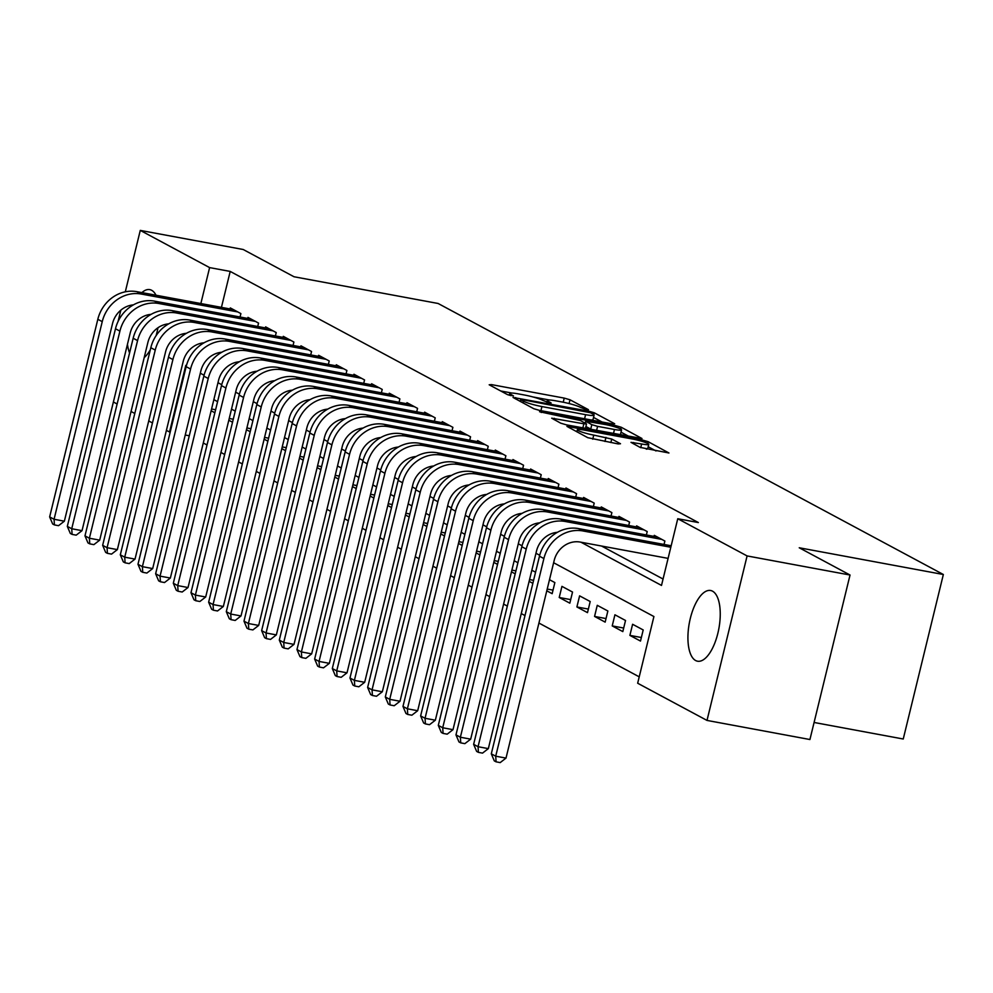 <?xml version="1.0" encoding="UTF-8"?>
<svg xmlns="http://www.w3.org/2000/svg" width="993" height="993" viewBox="0 0 993 993"><rect width="100%" height="100%" fill="white"/><g stroke="black" fill="none" stroke-linecap="round" stroke-linejoin="round"><path stroke-width="1.49" d="M586.826 409.799L588.439 409.675L570.007 399.782L564.235 398.106L491.485 384.614L489.189 384.787L507.609 394.68L513.518 395.946L510.886 394.444A14.473 1.738 13.7 0 1 509.744 393.414A14.473 1.738 13.7 0 1 518.272 393.873L524.329 394.991A14.473 1.738 13.7 0 1 542.811 400.365L549.241 402.823L551.103 402.922L548.471 401.42A14.473 1.738 13.7 0 1 547.329 400.39A14.473 1.738 13.7 0 1 555.857 400.837L561.914 401.966A14.473 1.738 13.7 0 1 580.396 407.341L586.826 409.799M695.634 660.531A35.959 15.032 100.5 0 1 689.775 620.774A35.959 15.032 100.5 0 1 710.64 590.5A35.959 15.032 100.5 0 1 712.54 591.183A35.959 15.032 100.5 0 1 718.398 630.927A35.959 15.032 100.5 0 1 697.533 661.201A35.959 15.032 100.5 0 1 695.634 660.531M129.574 352.949A35.959 15.032 100.5 0 1 127.464 344.248M141.9 292.6A35.959 15.032 100.5 0 1 149.744 289.621A35.959 15.032 100.5 0 1 151.644 290.291A35.959 15.032 100.5 0 1 156.013 295.219M640.1 447.384L668.947 452.994L648.131 441.686L642.359 440.011L566.953 426.382L587.769 437.677L618.192 443.933L620.501 443.747L611.738 439.055L593.74 435.095A12.102 1.452 13.7 0 1 577.343 429.746A12.102 1.452 13.7 0 1 584.467 430.13L632.355 439.005A12.102 1.452 13.7 0 1 648.752 444.368A12.102 1.452 13.7 0 1 641.627 443.983L630.989 442.357L640.1 447.384M125.304 291.818L140.274 230.401L243.211 249.504L294.002 276.749L438.099 303.473L943.35 574.5L799.241 547.776L850.033 575.021L747.096 555.931L707.004 720.421L637.667 683.234L653.915 616.541L553.635 562.746M140.274 230.401L209.61 267.601L200.859 303.535M580.942 542.203L661.499 585.423L677.76 518.731L698.352 522.554L230.202 271.424L209.61 267.601M677.76 518.731L747.096 555.931M612.358 423.924L614.667 423.738L594.199 412.765L588.427 411.077L513.021 397.448L533.837 408.744L539.609 410.419L612.358 423.924M621.171 427.226L641.987 438.521L566.581 424.892L560.797 423.204L551.686 418.19L583.847 423.8L586.515 423.949L580.346 420.511L539.571 411.735L615.387 425.55L621.171 427.226L620.724 429.05M629.885 635.383L632.603 624.274L643.203 629.959L640.485 641.068L629.885 635.383L641.354 637.518M612.222 625.913L614.928 614.791L625.528 620.488L622.822 631.598L612.222 625.913L623.691 628.035M594.559 616.43L597.265 605.32L607.865 611.005L605.159 622.127L594.559 616.43L606.028 618.565M576.896 606.959L579.602 595.85L590.202 601.535L587.496 612.644L576.896 606.959L588.365 609.081M559.22 597.488L561.939 586.366L572.539 592.051L569.821 603.173L559.22 597.488L570.69 599.611M547.217 589.06L553.027 590.127M546.783 590.81L552.158 593.69L554.864 582.581L549.501 579.701M529.554 579.577L533.589 580.322M529.12 581.339L532.856 583.338M511.879 570.106L515.926 570.851M511.457 571.856L515.193 573.855M494.216 560.623L498.263 561.38M493.794 562.386L497.53 564.384M476.553 551.152L480.6 551.897M476.131 552.902L479.855 554.913M458.89 541.669L462.924 542.426M458.456 543.432L462.192 545.43M441.227 532.198L445.261 532.943M440.793 533.949L444.529 535.959M423.552 522.715L427.598 523.472M423.13 524.478L426.866 526.476M405.889 513.244L409.935 513.989M405.467 514.995L409.19 517.005M388.226 503.761L392.26 504.518M387.791 505.524L391.527 507.522M370.563 494.291L374.597 495.035M370.128 496.041L373.864 498.052M352.887 484.807L356.934 485.565M352.465 486.57L356.202 488.568M335.224 475.337L339.271 476.081M334.802 477.087L338.539 479.098M317.561 465.854L321.595 466.611M317.127 467.616L320.863 469.615M299.898 456.383L303.932 457.128M299.464 458.133L303.2 460.144M282.223 446.912L286.269 447.657M281.801 448.662L285.537 450.661M264.56 437.429L268.606 438.174M264.138 439.191L267.874 441.19M246.897 427.958L250.931 428.703M246.463 429.708L250.199 431.707M229.234 418.475L233.268 419.232M228.8 420.238L232.536 422.236M240.058 317.015L240.889 313.602L230.289 307.917L230.041 308.96M257.733 326.486L258.552 323.085L247.965 317.388L247.704 318.43M275.396 335.969L276.228 332.556L265.627 326.871L265.367 327.913M293.059 345.44L293.891 342.039L283.29 336.342L283.042 337.384M310.722 354.923L311.554 351.51L300.953 345.825L300.705 346.867M328.385 364.394L329.217 360.98L318.616 355.295L318.368 356.338M346.06 373.877L346.892 370.463L336.292 364.779L336.031 365.809M363.723 383.348L364.555 379.934L353.955 374.249L353.707 375.292M381.386 392.831L382.218 389.417L371.618 383.732L371.37 384.763M399.049 402.302L399.881 398.888L389.281 393.203L389.033 394.246M416.725 411.785L417.556 408.371L406.956 402.686L406.696 403.717M434.388 421.255L435.219 417.842L424.619 412.157L424.371 413.2M452.051 430.739L452.882 427.325L442.282 421.64L442.034 422.67M469.714 440.209L470.545 436.796L459.945 431.111L459.697 432.154M487.389 449.68L488.221 446.279L477.621 440.594L477.36 441.624M505.052 459.163L505.884 455.75L495.284 450.065L495.035 451.107M522.715 468.634L523.547 465.233L512.947 459.548L512.698 460.578M540.378 478.117L541.21 474.704L530.61 469.019L530.361 470.061M558.054 487.588L558.885 484.187L548.285 478.489L548.024 479.532M575.717 497.071L576.548 493.658L565.948 487.973L565.687 489.015M593.38 506.542L594.211 503.128L583.611 497.443L583.363 498.486M611.043 516.025L611.874 512.611L601.274 506.926L601.026 507.969M628.718 525.496L629.55 522.082L618.949 516.397L618.689 517.44M646.381 534.979L647.213 531.565L636.612 525.88L636.352 526.911M664.044 544.449L664.876 541.036L654.275 535.351L654.027 536.394M230.202 271.424L221.439 307.358M601.535 546.026L663.063 579.031M203.28 442.99L207.016 444.988M220.942 452.46L224.679 454.471M238.605 461.944L242.342 463.942M256.281 471.414L260.017 473.425M273.944 480.897L277.68 482.896M291.607 490.368L295.343 492.379M309.27 499.851L313.006 501.85M326.945 509.322L330.669 511.333M344.608 518.805L348.344 520.804M362.271 528.276L366.007 530.287M379.934 537.759L383.67 539.758M397.61 547.23L401.333 549.241M415.273 556.713L419.009 558.711M432.936 566.184L436.672 568.182M450.599 575.667L454.335 577.665M468.262 585.138L471.998 587.136M485.937 594.608L489.673 596.619M503.6 604.092L507.336 606.09M521.263 613.562L524.999 615.573M538.926 623.045L639.219 676.841M211.137 410.754L214.873 412.765M217.579 401.644L213.843 399.645M235.242 411.127L231.506 409.116M252.917 420.598L249.181 418.599M270.58 430.068L266.844 428.07M288.243 439.551L284.507 437.553M305.906 449.022L302.17 447.024M323.581 458.505L319.845 456.495M341.244 467.976L337.508 465.978M358.907 477.459L355.171 475.448M376.57 486.93L372.834 484.932M394.246 496.413L390.51 494.402M411.909 505.884L408.173 503.885M429.572 515.367L425.836 513.356M447.235 524.838L443.499 522.839M464.898 534.321L461.174 532.31M482.573 543.792L478.837 541.793M500.236 553.275L496.5 551.264M517.899 562.746L514.163 560.747M535.562 572.229L531.838 570.218M814.086 722.47L903.245 739.003L943.35 574.5M118.068 321.484L120.836 310.164M850.033 575.021L809.928 739.524L707.004 720.421M189.291 435.766L185.244 435.021M170.175 432.228L166.39 430.428M152.463 422.956L148.727 420.945M134.787 413.473L131.051 411.474M117.124 404.002L113.388 401.991M157.961 327.752A35.959 15.032 100.5 0 1 156.087 335.684M150.328 349.735A35.959 15.032 100.5 0 1 144.184 357.604M186.386 365.747L185.765 365.412L169.518 432.104M539.708 555.273L535.959 553.262M522.045 545.802L518.296 543.792M504.382 536.319L500.633 534.308M486.719 526.849L482.97 524.838M469.044 517.365L465.307 515.355M451.381 507.895L447.632 505.884M433.718 498.412L429.969 496.413M416.055 488.941L412.306 486.93M398.379 479.47L394.643 477.459M380.716 469.987L376.968 467.976M363.053 460.516L359.305 458.505M345.39 451.033L341.642 449.022M327.715 441.562L323.979 439.551M310.052 432.079L306.303 430.068M292.389 422.608L288.64 420.598M274.726 413.125L270.977 411.114M257.05 403.654L253.314 401.644M239.387 394.171L235.639 392.161M221.724 384.701L217.976 382.69M204.061 375.217L200.313 373.207M211.559 409.004L215.605 409.749M549.402 400.005L532.807 396.927M511.817 393.029L500.695 390.969M602.068 422.013L593.541 417.432M590.45 412.74L522.554 399.72L520.692 399.62L523.448 401.197A14.473 1.738 13.7 0 0 541.93 406.571L585.585 414.664A14.473 1.738 13.7 0 0 594.099 415.111A14.473 1.738 13.7 0 0 592.97 414.081L590.45 412.74M590.947 419.952A14.473 1.738 13.7 0 0 593.02 419.555L594.099 415.111M621.022 432.178L629.041 436.473M614.468 429.485A12.102 1.452 13.7 0 0 621.581 429.857A12.102 1.452 13.7 0 0 605.184 424.507L585.659 421.231L591.816 424.669L597.587 426.357L614.468 429.485L613.463 433.593M619.123 434.636A12.102 1.452 13.7 0 0 620.501 434.301L621.581 429.857M591.816 429.572L585.882 426.518M646.282 449.134A12.102 1.452 13.7 0 0 647.672 448.811L648.752 444.368M656.001 450.946L648.168 446.738M133.397 304.888A23.05 20.754 118.2 0 0 112.532 323.557L64.359 521.188L58.537 525.682L54.416 524.912L52.654 523.969L49.65 516.906L97.823 319.287A34.569 31.131 -61.8 0 1 136.835 291.669L233.38 309.58M49.65 516.906L54.069 519.277L102.242 321.658A34.569 31.131 -61.8 0 1 141.254 294.04L237.799 311.939M54.416 524.912L54.069 519.277L64.359 521.188M151.073 314.359A23.05 20.754 118.2 0 0 130.195 333.04L82.022 530.659L76.2 535.153L72.092 534.395L70.317 533.44L67.313 526.377L115.486 328.757A34.569 31.131 -61.8 0 1 154.498 301.14L251.055 319.051M67.313 526.377L71.732 528.748L119.905 331.128A34.569 31.131 -61.8 0 1 158.917 303.51L255.462 321.422M72.092 534.395L71.732 528.748L82.022 530.659M168.736 323.842A23.05 20.754 118.2 0 0 147.87 342.511L99.697 540.142L93.876 544.636L89.755 543.866L87.98 542.923L84.976 535.86L133.161 338.241A34.569 31.131 -61.8 0 1 172.161 310.623L268.718 328.534M84.976 535.86L89.395 538.231L137.568 340.611A34.569 31.131 -61.8 0 1 176.58 312.994L273.137 330.892M89.755 543.866L89.395 538.231L99.697 540.142M186.399 333.313A23.05 20.754 118.2 0 0 165.533 351.994L117.36 549.613L111.539 554.106L107.418 553.349L105.655 552.393L102.651 545.331L150.824 347.711A34.569 31.131 -61.8 0 1 189.837 320.094L286.381 338.005M102.651 545.331L107.07 547.702L155.243 350.082A34.569 31.131 -61.8 0 1 194.243 322.464L290.8 340.376M107.418 553.349L107.07 547.702L117.36 549.613M204.061 342.796A23.05 20.754 118.2 0 0 183.196 361.464L135.023 559.096L129.202 563.59L125.081 562.82L123.318 561.877L120.314 554.814L168.487 357.195A34.569 31.131 -61.8 0 1 207.5 329.577L304.044 347.488M120.314 554.814L124.733 557.185L172.906 359.553A34.569 31.131 -61.8 0 1 211.919 331.947L308.463 349.846M125.081 562.82L124.733 557.185L135.023 559.096M221.724 352.267A23.05 20.754 118.2 0 0 200.859 370.948L152.686 568.567L146.865 573.06L142.756 572.303L140.981 571.347L137.977 564.285L186.15 366.665A34.569 31.131 -61.8 0 1 225.163 339.047L321.72 356.959M137.977 564.285L142.396 566.655L190.569 369.036A34.569 31.131 -61.8 0 1 229.582 341.418L326.126 359.329M142.756 572.303L142.396 566.655L152.686 568.567M239.4 361.75A23.05 20.754 118.2 0 0 218.534 380.418L170.362 578.038L164.528 582.543L160.419 581.774L158.644 580.831L155.64 573.768L203.826 376.148A34.569 31.131 -61.8 0 1 242.826 348.531L339.383 366.429M155.64 573.768L160.059 576.139L208.232 378.507A34.569 31.131 -61.8 0 1 247.245 350.889L343.801 368.8M160.419 581.774L160.059 576.139L170.362 578.038M257.063 371.221A23.05 20.754 118.2 0 0 236.197 389.901L188.025 587.521L182.203 592.014L178.082 591.257L176.32 590.301L173.316 583.239L221.489 385.619A34.569 31.131 -61.8 0 1 260.501 358.001L357.046 375.913M173.316 583.239L177.722 585.609L225.907 387.99A34.569 31.131 -61.8 0 1 264.908 360.372L361.464 378.283M178.082 591.257L177.722 585.609L188.025 587.521M274.726 380.704A23.05 20.754 118.2 0 0 253.86 399.372L205.688 596.992L199.866 601.497L195.745 600.728L193.983 599.784L190.979 592.722L239.152 395.09A34.569 31.131 -61.8 0 1 278.164 367.484L374.709 385.383M190.979 592.722L195.398 595.092L243.57 397.461A34.569 31.131 -61.8 0 1 282.583 369.843L379.127 387.754M195.745 600.728L195.398 595.092L205.688 596.992M292.389 390.175A23.05 20.754 118.2 0 0 271.523 408.855L223.351 606.475L217.529 610.968L213.408 610.211L211.646 609.255L208.642 602.192L256.815 404.573A34.569 31.131 -61.8 0 1 295.827 376.955L392.384 394.866M208.642 602.192L213.061 604.563L261.233 406.944A34.569 31.131 -61.8 0 1 300.246 379.326L396.79 397.237M213.408 610.211L213.061 604.563L223.351 606.475M310.064 399.658A23.05 20.754 118.2 0 0 289.199 418.326L241.014 615.945L235.192 620.451L231.084 619.682L229.309 618.738L226.305 611.676L274.49 414.044A34.569 31.131 -61.8 0 1 313.49 386.438L410.047 404.337M226.305 611.676L230.724 614.046L278.896 416.415A34.569 31.131 -61.8 0 1 317.909 388.797L414.466 406.708M231.084 619.682L230.724 614.046L241.014 615.945M327.727 409.128A23.05 20.754 118.2 0 0 306.862 427.809L258.689 625.429L252.867 629.922L248.746 629.165L246.984 628.209L243.98 621.146L292.153 423.527A34.569 31.131 -61.8 0 1 331.153 395.909L427.71 413.82M243.98 621.146L248.387 623.517L296.572 425.898A34.569 31.131 -61.8 0 1 335.572 398.28L432.129 416.191M248.746 629.165L248.387 623.517L258.689 625.429M345.39 418.612A23.05 20.754 118.2 0 0 324.525 437.28L276.352 634.899L270.53 639.405L266.409 638.636L264.647 637.692L261.643 630.629L309.816 432.998A34.569 31.131 -61.8 0 1 348.828 405.38L445.373 423.291M261.643 630.629L266.062 632.988L314.235 435.368A34.569 31.131 -61.8 0 1 353.247 407.751L449.792 425.662M266.409 638.636L266.062 632.988L276.352 634.899M363.053 428.082A23.05 20.754 118.2 0 0 342.188 446.763L294.015 644.383L288.193 648.876L284.072 648.106L282.31 647.163L279.306 640.1L327.479 442.481A34.569 31.131 -61.8 0 1 366.491 414.863L463.036 432.774M279.306 640.1L283.725 642.471L331.898 444.852A34.569 31.131 -61.8 0 1 370.91 417.234L467.455 435.145M284.072 648.106L283.725 642.471L294.015 644.383M380.729 437.553A23.05 20.754 118.2 0 0 359.863 456.234L311.678 653.853L305.856 658.347L301.748 657.589L299.973 656.646L296.969 649.583L345.154 451.952A34.569 31.131 -61.8 0 1 384.154 424.334L480.711 442.245M296.969 649.583L301.388 651.942L349.561 454.322A34.569 31.131 -61.8 0 1 388.573 426.705L485.13 444.616M301.748 657.589L301.388 651.942L311.678 653.853M398.392 447.036A23.05 20.754 118.2 0 0 377.526 465.705L329.353 663.336L323.532 667.83L319.411 667.06L317.648 666.117L314.644 659.054L362.817 461.435A34.569 31.131 -61.8 0 1 401.817 433.817L498.374 451.728M314.644 659.054L319.051 661.425L367.236 463.805A34.569 31.131 -61.8 0 1 406.236 436.188L502.793 454.099M319.411 667.06L319.051 661.425L329.353 663.336M416.055 456.507A23.05 20.754 118.2 0 0 395.189 475.188L347.016 672.807L341.195 677.3L337.074 676.543L335.311 675.6L332.307 668.525L380.48 470.905A34.569 31.131 -61.8 0 1 419.493 443.288L516.037 461.199M332.307 668.525L336.726 670.896L384.899 473.276A34.569 31.131 -61.8 0 1 423.899 445.658L520.456 463.57M337.074 676.543L336.726 670.896L347.016 672.807M433.718 465.99A23.05 20.754 118.2 0 0 412.852 484.658L364.679 682.29L358.858 686.784L354.737 686.014L352.974 685.071L349.97 678.008L398.143 480.389A34.569 31.131 -61.8 0 1 437.156 452.771L533.7 470.682M349.97 678.008L354.389 680.379L402.562 482.759A34.569 31.131 -61.8 0 1 441.575 455.142L538.119 473.04M354.737 686.014L354.389 680.379L364.679 682.29M451.393 475.461A23.05 20.754 118.2 0 0 430.528 494.142L382.342 691.761L376.521 696.254L372.412 695.497L370.637 694.541L367.633 687.479L415.806 489.859A34.569 31.131 -61.8 0 1 454.819 462.241L551.376 480.153M367.633 687.479L372.052 689.85L420.225 492.23A34.569 31.131 -61.8 0 1 459.238 464.612L555.782 482.524M372.412 695.497L372.052 689.85L382.342 691.761M469.056 484.944A23.05 20.754 118.2 0 0 448.191 503.612L400.018 701.244L394.196 705.738L390.075 704.968L388.313 704.025L385.309 696.962L433.482 499.342A34.569 31.131 -61.8 0 1 472.482 471.725L569.039 489.636M385.309 696.962L389.715 699.333L437.901 501.713A34.569 31.131 -61.8 0 1 476.901 474.095L573.457 491.994M390.075 704.968L389.715 699.333L400.018 701.244M486.719 494.415A23.05 20.754 118.2 0 0 465.854 513.096L417.681 710.715L411.859 715.208L407.738 714.451L405.976 713.495L402.972 706.433L451.145 508.813A34.569 31.131 -61.8 0 1 490.157 481.195L586.702 499.107M402.972 706.433L407.391 708.803L455.564 511.184A34.569 31.131 -61.8 0 1 494.564 483.566L591.12 501.477M407.738 714.451L407.391 708.803L417.681 710.715M504.382 503.898A23.05 20.754 118.2 0 0 483.517 522.566L435.344 720.198L429.522 724.691L425.401 723.922L423.639 722.978L420.635 715.916L468.808 518.296A34.569 31.131 -61.8 0 1 507.82 490.679L604.365 508.577M420.635 715.916L425.054 718.287L473.227 520.655A34.569 31.131 -61.8 0 1 512.239 493.049L608.783 510.948M425.401 723.922L425.054 718.287L435.344 720.198M522.057 513.369A23.05 20.754 118.2 0 0 501.192 532.049L453.007 729.669L447.185 734.162L443.077 733.405L441.302 732.449L438.298 725.386L486.471 527.767A34.569 31.131 -61.8 0 1 525.483 500.149L622.04 518.061M438.298 725.386L442.717 727.757L490.89 530.138A34.569 31.131 -61.8 0 1 529.902 502.52L626.446 520.431M443.077 733.405L442.717 727.757L453.007 729.669M539.72 522.852A23.05 20.754 118.2 0 0 518.855 541.52L470.682 739.14L464.861 743.645L460.74 742.876L458.977 741.932L455.973 734.87L504.146 537.25A34.569 31.131 -61.8 0 1 543.146 509.632L639.703 527.531M455.973 734.87L460.38 737.24L508.553 539.609A34.569 31.131 -61.8 0 1 547.565 511.991L644.122 529.902M460.74 742.876L460.38 737.24L470.682 739.14M557.383 532.322A23.05 20.754 118.2 0 0 536.518 551.003L488.345 748.623L482.524 753.116L478.403 752.359L476.64 751.403L473.636 744.34L521.809 546.721A34.569 31.131 -61.8 0 1 560.822 519.103L657.366 537.014M473.636 744.34L478.055 746.711L526.228 549.092A34.569 31.131 -61.8 0 1 565.228 521.474L661.785 539.385M478.403 752.359L478.055 746.711L488.345 748.623M668.103 558.376L580.185 542.066A23.05 20.754 118.2 0 0 554.181 560.474L506.008 758.093L500.187 762.599L496.066 761.83L494.303 760.886L491.299 753.824L539.472 556.192A34.569 31.131 -61.8 0 1 578.485 528.586L671.169 545.778M491.299 753.824L495.718 756.194L543.891 558.562A34.569 31.131 -61.8 0 1 582.903 530.945L670.809 547.255M496.066 761.83L495.718 756.194L506.008 758.093M548.173 402.599L548.471 401.42M510.588 395.624L510.886 394.444M491.187 385.867L491.485 384.614M563.23 402.215L564.235 398.106M569.088 403.555L570.007 399.782M515.379 398.838L515.677 397.585M588.216 411.971L588.427 411.077M593.752 414.59L594.199 412.765M520.506 401.594L520.94 399.844M523.026 402.947L523.448 401.197M540.937 410.668L541.93 406.571M584.579 418.773L585.585 414.664M554.044 419.592L554.355 418.326M582.854 427.909L583.847 423.8M541.272 412.505L541.433 411.834M615.064 426.916L615.387 425.55M585.585 423.316L586.007 421.553M590.736 429.125L591.816 424.669M596.594 430.453L597.587 426.357M633.348 443.759L633.646 442.506M640.733 447.669L641.627 443.983M592.747 439.191L593.74 435.095M604.96 441.475L605.966 437.367M610.881 442.568L611.738 439.055M569.299 427.772L569.61 426.518M642.024 441.351L642.359 440.011M647.697 443.449L648.131 441.686M136.835 291.669L141.254 294.04M97.823 319.287L102.242 321.658M154.498 301.14L158.917 303.51M115.486 328.757L119.905 331.128M172.161 310.623L176.58 312.994M133.161 338.241L137.568 340.611M189.837 320.094L194.243 322.464M150.824 347.711L155.243 350.082M207.5 329.577L211.919 331.947M168.487 357.195L172.906 359.553M225.163 339.047L229.582 341.418M186.15 366.665L190.569 369.036M242.826 348.531L247.245 350.889M203.826 376.148L208.232 378.507M260.501 358.001L264.908 360.372M221.489 385.619L225.907 387.99M278.164 367.484L282.583 369.843M239.152 395.09L243.57 397.461M295.827 376.955L300.246 379.326M256.815 404.573L261.233 406.944M313.49 386.438L317.909 388.797M274.49 414.044L278.896 416.415M331.153 395.909L335.572 398.28M292.153 423.527L296.572 425.898M348.828 405.38L353.247 407.751M309.816 432.998L314.235 435.368M366.491 414.863L370.91 417.234M327.479 442.481L331.898 444.852M384.154 424.334L388.573 426.705M345.154 451.952L349.561 454.322M401.817 433.817L406.236 436.188M362.817 461.435L367.236 463.805M419.493 443.288L423.899 445.658M380.48 470.905L384.899 473.276M437.156 452.771L441.575 455.142M398.143 480.389L402.562 482.759M454.819 462.241L459.238 464.612M415.806 489.859L420.225 492.23M472.482 471.725L476.901 474.095M433.482 499.342L437.901 501.713M490.157 481.195L494.564 483.566M451.145 508.813L455.564 511.184M507.82 490.679L512.239 493.049M468.808 518.296L473.227 520.655M525.483 500.149L529.902 502.52M486.471 527.767L490.89 530.138M543.146 509.632L547.565 511.991M504.146 537.25L508.553 539.609M560.822 519.103L565.228 521.474M521.809 546.721L526.228 549.092M578.485 528.586L582.903 530.945M539.472 556.192L543.891 558.562M546.882 402.264L547.329 400.39M509.285 395.288L509.744 393.414M520.245 401.457L520.692 399.62M585.436 428.393L586.515 423.949M585.2 423.105L585.659 421.231M576.846 431.818L577.343 429.746"/></g></svg>
